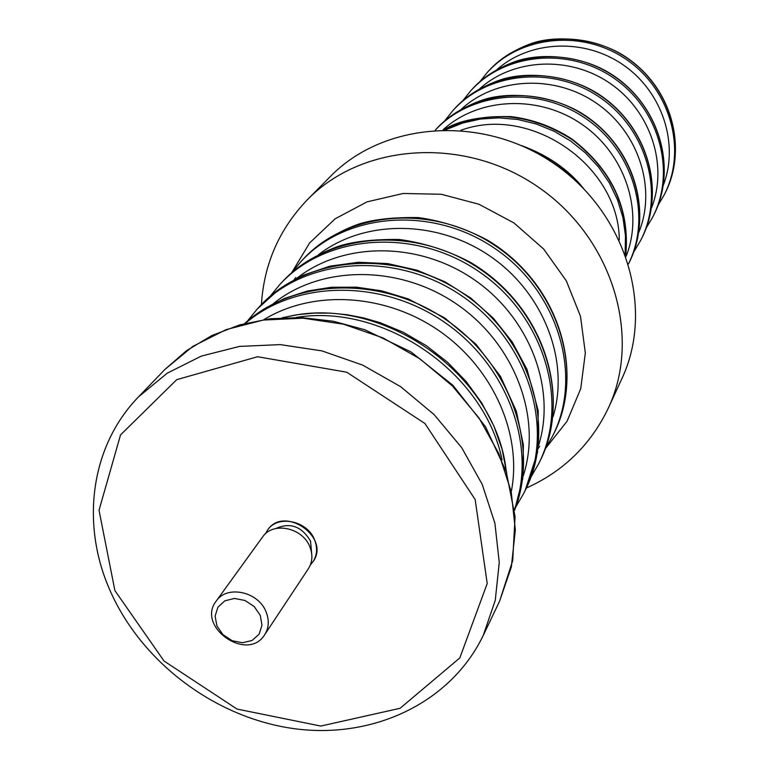 <?xml version="1.0" encoding="UTF-8"?>
<svg xmlns="http://www.w3.org/2000/svg" width="769" height="769" viewBox="0 0 769 769"><rect width="100%" height="100%" fill="white"/><g stroke="black" fill="none" stroke-linecap="round" stroke-linejoin="round"><path stroke-width="1.15" d="M330.266 176.591C384.096 121.252 483.461 114.379 554.68 164.085C626.274 213.263 654.794 308.696 621.929 378.55L608.394 407.964C642.105 336.341 612.518 238.102 538.598 187.319C465.043 135.988 362.68 142.851 307.494 199.613L330.266 176.591M265.43 533.811L267.564 530.101C284.059 504.877 330.891 537.31 313.079 561.62L310.359 564.927L313.079 561.62C317.126 555.141 317.655 547.961 314.656 540.078C307.648 520.671 277.744 514.413 267.564 530.101L265.43 533.811M260.258 615.383L254.183 606.53L244.984 600.483L234.516 598.445L224.856 600.829L217.944 607.135L215.118 616.094L216.925 625.928L222.991 634.704L232.103 640.702L242.504 642.749L252.136 640.442L259.105 634.214L262.008 625.274L260.258 615.383M266.151 612.057C258.557 591.553 226.797 584.7 216.156 601.147C195.922 626.87 247.705 662.724 264.661 634.742C268.9 627.946 269.4 620.391 266.151 612.057M264.661 634.742L308.379 568.724C312.445 562.216 312.964 554.997 309.945 547.076C302.88 527.553 272.793 521.238 262.565 537.012L216.156 601.147M311.666 553.42L310.532 541.116C301.784 526.313 290.192 522.122 275.744 528.543M291.634 272.841L309.609 242.946L335.226 218.752L367.044 201.863L403.148 193.48L441.3 194.269L479.049 204.285L513.932 222.933L543.664 249.031L566.32 280.839L580.48 316.28L585.334 353.019L580.72 388.739L567.08 421.229L545.432 448.587M302.563 259.855C347.511 210.206 434.716 203.41 497.216 247.08C560.072 290.221 584.402 374.243 553.738 433.774C585.709 370.341 558.477 282.31 487.142 239.957C465.303 228.47 442.454 221.02 418.567 217.589C393.267 217.156 373.061 219.405 357.95 224.346C336.409 232.171 317.953 244.004 302.563 259.855L300.698 261.883C345.723 212.138 433.139 205.342 495.803 249.118C558.823 292.374 583.219 376.589 552.498 436.244L553.738 433.774M525.698 147.475C547.047 155.617 565.292 168.248 580.432 185.367M294.104 279.753L295.777 277.503M318.674 254.568C364.41 219.271 437.301 219.482 490.651 256.558C544.135 293.45 569.964 361.613 553.026 416.836M539.607 446.347L538.089 448.702M460.948 130.278C530.591 104.469 618.958 165.662 619.305 239.928M281.569 282.636C327.498 231.882 417.019 225.106 481.327 270.025C546 314.415 571.156 400.601 539.8 461.448C572.732 396.073 543.914 305.005 469.388 261.748C447 250.242 423.632 242.821 399.294 239.467C373.426 239.188 353.058 241.495 338.187 246.397C316.146 254.376 297.276 266.459 281.569 282.636L279.589 284.78C325.614 233.92 415.356 227.153 479.827 272.188C544.673 316.693 569.906 403.081 538.492 464.053L539.8 461.448M445.924 129.701L462.707 123.021L480.577 119.032L499.119 117.849L517.864 119.522L536.339 124.02L554.084 131.249L570.656 141.015L585.632 153.089L598.638 167.161L609.346 182.878L617.507 199.834L622.928 217.598L625.485 235.737L625.139 253.789M444.213 129.711C486.652 109.506 529.187 112.726 571.79 139.372C611.73 169.882 629.705 208.562 625.726 255.404M296.651 278.407C343.368 241.418 419.067 241.351 474.492 279.897C530.062 318.212 556.641 389.104 538.454 445.847M443.127 129.73C478.76 97.202 539.021 94.443 582.114 124.472C625.38 154.242 644.009 211.619 626.091 256.423M259.355 306.725C306.312 254.827 398.275 248.079 464.486 294.335C531.081 340.052 557.131 428.506 525.064 490.709L537.531 452.374L538.252 410.877L526.996 369.399L512.231 341.965L493.467 318.347L470.772 298.055L444.963 281.8L416.952 270.188L387.759 263.604L358.412 262.258L329.959 266.17L303.38 275.158L279.58 288.856L257.269 309.003C304.313 256.99 396.506 250.252 462.9 296.632C529.678 342.465 555.804 431.13 523.67 493.467L525.064 490.709M435.36 130.048C471.464 91.242 538.569 85.599 586.065 118.762C633.819 151.551 652.15 216.358 628.523 263.796M435.321 130.048C471.013 90.05 539.079 83.648 587.131 117.224C635.463 150.388 653.419 216.358 628.542 263.834C653.169 215.503 636.472 150.205 585.67 115.84C554.468 94.616 509.049 91.05 482.884 99.893C464.361 106.247 448.51 116.292 435.321 130.048M273.341 303.659C321.058 264.882 399.745 264.526 457.372 304.611C515.172 344.454 542.52 418.24 523.016 476.54M461.265 109.265C495.899 77.16 554.747 74.16 596.706 103.392C638.837 132.383 656.736 188.53 638.856 232.248M244.686 323.509C294.662 277.965 382.558 275.494 446.626 320.135C510.952 364.4 539.559 447.548 514.509 510.356L522.747 478.626L523.391 445.011L516.326 411.127L500.523 376.454L475.992 344.252L444.626 317.876L408.32 298.939L381.876 290.893L356.576 287.183L331.449 287.25L307.129 291.086L284.203 298.564L263.219 309.474L244.667 323.518M444.569 121.041L452.643 110.861C487.44 71.68 553.786 65.24 600.512 97.903C647.517 130.153 664.839 194.509 640.404 240.88L641.298 239.149C665.694 192.865 648.421 128.634 601.512 96.461C554.891 63.875 488.69 70.296 453.95 109.409C467.264 95.481 483.336 85.436 502.157 79.284C528.322 71.219 569.329 75.054 598.695 94.212C648.382 126.549 665.983 191.577 641.298 239.149M245.455 323.316C295.959 280.003 381.991 278.743 444.943 322.567C508.107 366.073 537.195 447.049 514.423 509.568M263.95 319.587C313.252 289.432 385.336 293.498 439.205 330.853C493.121 368.14 522.295 434.177 511.414 490.939M479.683 88.8C513.529 58.165 570.089 55.512 610.413 83.6C650.901 111.467 668.309 165.345 651.545 207.803M283.828 317.626C378.906 292.009 496.774 373.638 506.252 471.637M462.765 100.749L470.388 91.194C504.32 53.003 568.772 46.63 614.085 78.303C659.667 109.573 676.384 172.15 652.573 217.348L653.41 215.724C677.181 170.593 660.513 108.15 615.017 76.948C569.81 45.342 505.493 51.706 471.608 89.838C484.201 76.64 499.341 66.999 517.008 60.905C541.203 52.869 581.028 55.435 609.567 73.074C659.475 103.536 678.066 168.43 653.41 215.724M296.219 317.414C383.904 303.092 484.643 372.85 502.09 459.968M497.024 69.527C530.129 40.276 584.584 37.95 623.39 65.019C662.33 91.876 679.229 143.688 663.416 184.935M164.854 369.495L192.808 346.386L226.048 329.641L263.286 320.058L302.996 318.183L343.493 324.191L383.029 337.918L419.855 358.796L452.355 385.923L479.106 418.105L498.985 453.902L511.202 491.727L515.336 529.956L511.347 566.964L499.562 601.262L512.712 560.543L515.057 516.528L506.262 471.685L485.527 426.708L452.874 385.269L411.031 351.952L364.833 329.757L333.227 321.231L301.275 317.549L269.832 318.789L239.736 324.874L211.754 335.592L186.588 350.616L164.854 369.495L138.583 396.814L167.19 373.205L201.267 356.124L239.486 346.415L280.291 344.608L321.942 350.895L362.641 365.092L400.582 386.634L434.091 414.568L461.698 447.673L482.24 484.451L494.909 523.276L499.264 562.475L495.255 600.378L483.23 635.454L499.562 601.262M479.904 81.658L487.104 72.671C520.209 35.412 582.883 29.116 626.86 59.857C671.106 90.204 687.255 151.08 664.031 195.182L664.829 193.644C688.015 149.619 671.895 88.858 627.744 58.579C583.863 27.895 521.315 34.192 488.257 71.382C500.427 58.627 515.019 49.254 532.042 43.275C556.045 34.951 597.83 37.921 626.37 57.339C672.779 88.704 687.774 148.878 664.829 193.644M114.889 590.573L99.028 510.26L120.531 434.918L176.745 379.655L257.596 356.729L346.723 372.206L424.921 423.498L475.155 499.504L487.21 583.517L459.833 657.908L400.111 708.287L320.76 726.061L237.006 709.056L164.008 661.004L114.889 590.573M526.381 488.017C563.475 471.368 590.813 444.684 608.394 407.964M307.494 199.613C279.31 228.989 263.95 263.969 261.422 304.543M545.49 448.423L552.498 436.244M300.698 261.883L291.759 272.726M521.622 145.629C547.778 155.175 568.435 169.478 583.594 188.54M531.043 476.924L538.492 464.053M279.589 284.78L270.159 296.276M444.107 129.711C458.286 120.502 480.567 116.129 510.962 116.6C532.869 119.31 553.238 126.818 572.059 139.112C612.191 169.978 630.09 208.774 625.764 255.5M515.749 507.088L523.67 493.467M257.269 309.003L247.301 321.211M633.714 252.011L640.404 240.88M452.643 110.861L453.95 109.409M282.281 317.703L298.026 314.617L314.223 313.089L330.708 313.137L347.328 314.771L363.891 317.982L380.251 322.73L403.081 332.179L426.353 345.685L447.548 362.266L466.168 381.511L481.73 402.937L493.852 425.949L502.099 449.298L506.723 473.118M646.306 227.845L652.573 217.348M470.388 91.194L471.608 89.838M658.149 205.083L664.031 195.182M487.104 72.671L488.257 71.382M138.583 396.814C90.579 446.116 80.505 523.564 109.784 589.919C141.256 662.311 215.378 717.967 294.267 728.685C373.08 739.345 450.817 702.885 483.23 635.454"/></g></svg>
